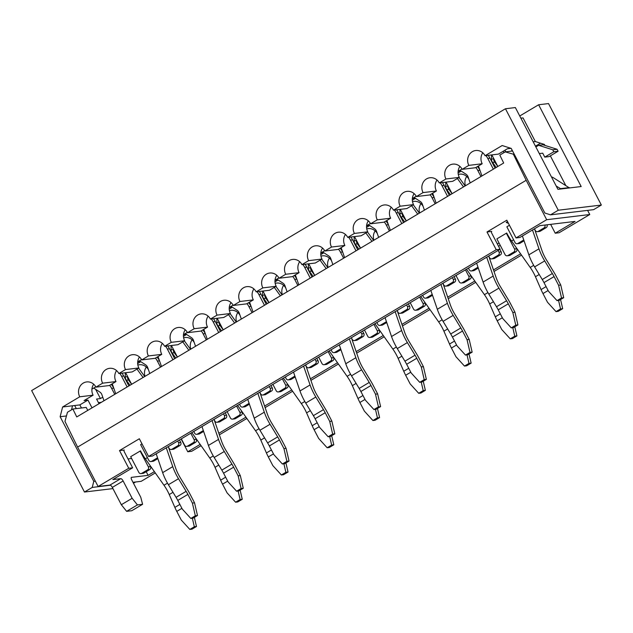 <?xml version="1.0" encoding="UTF-8"?>
<svg xmlns="http://www.w3.org/2000/svg" width="633" height="633" viewBox="0 0 633 633"><rect width="100%" height="100%" fill="white"/><g stroke="black" fill="none" stroke-linecap="round" stroke-linejoin="round"><path stroke-width="0.95" d="M141.99 443.828L140.637 444.627L148.85 460.389A2.247 2.073 -96.9 0 0 151.675 461.291L157.53 457.801A2.247 2.073 -96.9 0 0 157.562 457.786M546.683 219.706L516.045 237.929L519.922 237.462L539.751 225.672L575.073 221.415L555.244 233.213L559.121 232.746L589.758 214.524L546.683 219.706L526.173 180.294L77.598 447.096L98.115 486.5L128.752 468.278L119.518 450.546L139.347 438.756L148.581 456.488L152.458 456.021L500.102 249.252L496.225 249.719L148.581 456.488M119.518 450.546L124.044 450.103M128.008 458.933L131.617 458.498M192.361 518.269L194.331 526.751L189.821 529.425L181.283 520.057L176.773 511.385A25.265 9.036 -120.7 0 1 174.866 507.397L169.248 494.539A19.647 7.026 59.3 0 0 163.994 485.242L145.345 458.814A25.265 9.036 -120.7 0 1 140.494 450.846L130.675 456.686L138.88 472.447A2.247 2.073 83.1 0 0 141.705 473.349L147.568 469.86L149.72 469.607L143.865 473.088A2.247 2.073 83.1 0 1 143.105 473.349L140.953 473.603M558.567 300.453L560.537 308.936L556.035 311.618L547.498 302.242L542.979 293.577A25.265 9.036 -120.7 0 1 541.073 289.59L535.455 276.732A19.647 7.026 59.3 0 0 530.201 267.435L511.559 240.999A25.265 9.036 -120.7 0 1 506.709 233.031L496.881 238.87L505.087 254.64A2.247 2.073 83.1 0 0 507.919 255.534L513.774 252.053L515.927 251.792L510.071 255.273A2.247 2.073 83.1 0 1 509.312 255.534L507.16 255.795M509.454 225.261L506.851 226.82L515.056 242.581A2.247 2.073 -96.9 0 0 517.881 243.476L523.736 239.994A2.247 2.073 -96.9 0 0 523.768 239.978L523.736 239.994M508.473 223.378L506.186 222.405L507.547 221.597M516.045 237.929L506.819 220.197L486.991 231.987L491.73 231.417A2.247 0.807 59.3 0 0 491.612 231.456A2.247 0.807 59.3 0 0 491.896 233.49L500.102 249.252M544.776 157.119L553.788 151.762L558.092 151.24L549.08 156.604L544.776 157.119L542.718 153.178L539.316 153.59M514.392 154.492L505.213 151.88L499.809 155.101L503.694 163.005L76.751 416.941L72.866 409.029L67.462 412.249L64.97 421.396L77.598 447.096M555.244 233.213L550.639 224.359M520.595 253.817L493.487 269.943M474.821 281.044L447.713 297.17M429.047 308.271L401.939 324.397M383.266 335.498L356.165 351.624M337.492 362.725L310.384 378.843M291.718 389.952L264.61 406.07M245.944 417.179L218.836 433.296M200.163 444.406L187.779 451.772L191.657 451.305L201.08 445.695M219.358 434.824L246.854 418.468M265.132 407.597L292.628 391.241M310.906 380.37L338.41 364.022M356.688 353.151L384.184 336.796M402.461 325.924L429.957 309.569M448.235 298.697L475.731 282.342M494.017 271.47L521.513 255.115M486.991 231.987L496.225 249.719M132.977 482.306L141.191 481.317L155.299 472.922M589.758 214.524L587.606 210.378M154.389 471.632L148.13 475.351L131.545 477.345A2.809 1.005 59.3 0 0 131.395 477.401A2.809 1.005 59.3 0 0 131.751 479.941L140.763 497.253L142.591 504.287L137.424 504.905L132.147 498.29L123.134 480.977A2.809 1.005 59.3 0 0 120.776 478.643L112.809 479.6L132.629 467.811L124.424 452.049A2.247 0.807 -120.7 0 1 124.139 450.016A2.247 0.807 -120.7 0 1 124.258 449.976M181.117 438.978L187.779 451.772M148.13 475.351L146.215 471.688M128.752 468.278L132.629 467.811M98.115 486.5L109.96 485.076A2.809 1.005 59.3 0 1 112.318 487.41L121.33 504.723L126.608 511.337L131.775 510.72L142.591 504.287M551.628 177.232L552.443 177.137L569.463 187.946M556.233 186.078L560.569 188.634L569.281 187.582M526.173 180.294L513.537 154.594M505.213 151.88L512.572 150.994M87.765 410.39L86.215 407.423L72.866 409.029M558.092 151.24L557.064 149.269L542.924 144.775L538.62 145.297L535.858 146.943M553.788 151.762L552.759 149.792L538.62 145.297M557.064 149.269L552.759 149.792M121.33 504.723L132.147 498.29M137.424 504.905L126.608 511.337M129.472 381.311L129.955 381.026M79.742 396.796L62.62 406.979L79.845 404.898L87.955 400.08L84.078 400.547L93.091 395.182L79.742 396.796A10.104 9.321 83.1 0 1 86.642 381.936A10.104 9.321 83.1 0 1 95.963 387.143L109.311 385.537L115.981 381.572L102.625 383.179L95.963 387.143M175.246 354.084L175.729 353.8M221.02 326.857L221.503 326.573M266.802 299.638L267.284 299.346M312.575 272.412L313.058 272.119M358.349 245.185L358.832 244.892M404.131 217.958L404.614 217.665M449.905 190.731L450.387 190.446M495.679 163.504L496.161 163.219M535.463 146.176L540.495 143.185M520.872 118.165L523.032 117.904L535.344 141.547L533.184 141.808M512.034 149.974A10.104 9.321 -96.9 0 0 511.472 151.129M466.735 176.449A10.104 9.321 -96.9 0 0 465.445 185.754M458.284 174.455A10.104 9.321 83.1 0 1 459.685 174.162A10.104 9.321 83.1 0 1 468.895 179.171M420.953 203.668A10.104 9.321 -96.9 0 0 419.663 212.981M412.502 201.674A10.104 9.321 83.1 0 1 413.911 201.389A10.104 9.321 83.1 0 1 423.121 206.398M375.179 230.895A10.104 9.321 -96.9 0 0 373.889 240.208M366.729 228.901A10.104 9.321 83.1 0 1 368.129 228.616A10.104 9.321 83.1 0 1 377.339 233.624M329.405 258.122A10.104 9.321 -96.9 0 0 328.116 267.435M320.955 256.128A10.104 9.321 83.1 0 1 322.355 255.843A10.104 9.321 83.1 0 1 331.565 260.851M283.631 285.348A10.104 9.321 -96.9 0 0 282.342 294.661M275.181 283.355A10.104 9.321 83.1 0 1 276.581 283.07A10.104 9.321 83.1 0 1 285.792 288.078M237.85 312.575A10.104 9.321 -96.9 0 0 236.56 321.888M229.399 310.581A10.104 9.321 83.1 0 1 230.8 310.297A10.104 9.321 83.1 0 1 240.018 315.305M192.076 339.802A10.104 9.321 -96.9 0 0 190.786 349.115M183.625 337.808A10.104 9.321 83.1 0 1 185.026 337.524A10.104 9.321 83.1 0 1 194.236 342.532M146.302 367.029A10.104 9.321 -96.9 0 0 145.012 376.342M137.852 365.035A10.104 9.321 83.1 0 1 139.252 364.75A10.104 9.321 83.1 0 1 148.462 369.759M461.987 169.003L458.134 171.298L461.046 170.973M416.213 196.23L412.352 198.525M370.44 223.457L366.578 225.752M324.658 250.684L320.804 252.978M278.884 277.911L275.031 280.205L277.942 279.873M233.11 305.138L229.249 307.432L232.161 307.1M187.328 332.365L183.475 334.659M141.555 359.591L137.701 361.886M95.781 386.818L91.92 389.113M505.45 108.757L515.357 107.563L557.926 189.338L581.189 186.537L538.62 104.762L548.526 103.575L601.35 205.045L558.274 210.227L505.45 108.757L31.65 390.561L84.474 492.031L92.228 487.426L93.779 481.341L60.135 416.712L62.62 406.979M76.3 408.617L74.686 405.524M112.943 488.605L84.474 492.031M519.74 115.989L538.62 104.762M98.455 402.659L101.335 402.319M99.001 403.704L96.572 399.043L100.449 398.576L102.76 397.2M135.359 482.022L133.5 483.311M482.789 152.798A10.104 9.321 -96.9 0 0 482.188 163.765L468.839 165.371A10.104 9.321 83.1 0 1 475.739 150.512A10.104 9.321 83.1 0 1 485.052 155.718L502.175 145.535L511.227 148.415L544.871 213.044L550.528 214.84L593.604 209.658L601.35 205.045M138.872 367.963L132.202 371.927L118.846 373.533L125.516 369.569L138.872 367.963A10.104 9.321 -96.9 0 1 139.466 356.996M161.755 354.345L155.085 358.31L141.737 359.916L148.407 355.952L161.755 354.345A10.104 9.321 -96.9 0 1 162.357 343.379M184.646 340.736L177.976 344.7L164.62 346.306L171.29 342.342L184.646 340.736A10.104 9.321 -96.9 0 1 185.24 329.769M207.529 327.119L200.867 331.083L187.51 332.689L194.181 328.725L207.529 327.119A10.104 9.321 -96.9 0 1 208.13 316.152M230.42 313.509L223.75 317.473L210.401 319.079L217.064 315.115L230.42 313.509A10.104 9.321 -96.9 0 1 231.021 302.542M253.311 299.892L246.641 303.856L233.284 305.47L239.954 301.498L253.311 299.892A10.104 9.321 -96.9 0 1 253.904 288.925M276.194 286.282L269.531 290.246L256.175 291.853L262.845 287.888L276.194 286.282A10.104 9.321 -96.9 0 1 276.795 275.315M299.085 272.665L292.414 276.637L279.066 278.243L285.728 274.271L299.085 272.665A10.104 9.321 -96.9 0 1 299.686 261.698M321.975 259.055L315.305 263.019L301.949 264.626L308.619 260.661L321.975 259.055A10.104 9.321 -96.9 0 1 322.569 248.089M344.858 245.438L338.196 249.41L324.84 251.016L331.51 247.044L344.858 245.438A10.104 9.321 -96.9 0 1 345.46 234.471M367.749 231.828L361.079 235.792L347.731 237.399L354.393 233.435L367.749 231.828A10.104 9.321 -96.9 0 1 368.343 220.862M390.64 218.211L383.97 222.183L370.614 223.789L377.284 219.825L390.64 218.211A10.104 9.321 -96.9 0 1 391.234 207.252M413.523 204.601L406.853 208.566L393.504 210.172L400.175 206.208L413.523 204.601A10.104 9.321 -96.9 0 1 414.124 193.635M436.414 190.992L429.744 194.956L416.395 196.562L423.058 192.598L436.414 190.992A10.104 9.321 -96.9 0 1 437.007 180.025M459.305 177.375L452.635 181.339L439.278 182.945L445.949 178.981L459.305 177.375A10.104 9.321 -96.9 0 1 459.898 166.408M482.188 163.765L475.518 167.729L462.169 169.335L468.839 165.371M485.052 155.718L498.408 154.112L507.421 148.755L510.958 148.328M102.625 383.179A10.104 9.321 83.1 0 1 109.533 368.327A10.104 9.321 83.1 0 1 118.846 373.533M125.516 369.569A10.104 9.321 83.1 0 1 132.416 354.709A10.104 9.321 83.1 0 1 141.737 359.916M148.407 355.952A10.104 9.321 83.1 0 1 155.307 341.1A10.104 9.321 83.1 0 1 164.62 346.306M171.29 342.342A10.104 9.321 83.1 0 1 178.197 327.483A10.104 9.321 83.1 0 1 187.51 332.689M194.181 328.725A10.104 9.321 83.1 0 1 201.08 313.873A10.104 9.321 83.1 0 1 210.401 319.079M217.064 315.115A10.104 9.321 83.1 0 1 223.971 300.256A10.104 9.321 83.1 0 1 233.284 305.47M239.954 301.498A10.104 9.321 83.1 0 1 246.854 286.646A10.104 9.321 83.1 0 1 256.175 291.853M262.845 287.888A10.104 9.321 83.1 0 1 269.745 273.029A10.104 9.321 83.1 0 1 279.066 278.243M285.728 274.271A10.104 9.321 83.1 0 1 292.636 259.419A10.104 9.321 83.1 0 1 301.949 264.626M308.619 260.661A10.104 9.321 83.1 0 1 315.519 245.802A10.104 9.321 83.1 0 1 324.84 251.016M331.51 247.044A10.104 9.321 83.1 0 1 338.41 232.192A10.104 9.321 83.1 0 1 347.731 237.399M354.393 233.435A10.104 9.321 83.1 0 1 361.301 218.575A10.104 9.321 83.1 0 1 370.614 223.789M377.284 219.825A10.104 9.321 83.1 0 1 384.184 204.965A10.104 9.321 83.1 0 1 393.504 210.172M400.175 206.208A10.104 9.321 83.1 0 1 407.074 191.356A10.104 9.321 83.1 0 1 416.395 196.562M423.058 192.598A10.104 9.321 83.1 0 1 429.965 177.738A10.104 9.321 83.1 0 1 439.278 182.945M445.949 178.981A10.104 9.321 83.1 0 1 452.848 164.129A10.104 9.321 83.1 0 1 462.169 169.335M558.274 210.227L550.528 214.84M93.779 481.341L95.33 481.151M66.449 415.952L60.135 416.712M135.296 482.243L133.088 482.504M110.49 485.226L92.228 487.426M565.704 185.366L550.346 155.853M544.91 145.408L544.396 144.419L535.344 141.547M116.575 370.606A10.104 9.321 -96.9 0 0 115.981 381.572M93.692 384.223A10.104 9.321 -96.9 0 0 93.091 395.182M71.489 409.852L72.526 405.785M81.459 408L79.845 404.898M92.014 407.866L87.955 400.08M95.615 389.295L100.449 398.576M458.094 172.951L461.228 171.092M412.32 200.178L415.454 198.319M366.547 227.405L369.68 225.546M320.765 254.632L323.898 252.773M274.991 281.859L278.124 280M229.217 309.086L232.351 307.227M183.435 336.313L186.569 334.453M137.662 363.54L140.795 361.672M137.693 361.91L140.613 361.554M183.475 334.683L186.387 334.327M320.804 253.002L323.716 252.646M366.578 225.775L369.49 225.427M412.352 198.548L415.272 198.2M512.793 327.68L514.764 336.163L510.253 338.845L512.413 338.584L516.916 335.909L514.795 326.786M514.764 336.163L516.916 335.909M510.253 338.845L501.716 329.469L497.206 320.804A25.265 9.036 -120.7 0 1 495.299 316.809L489.681 303.959A19.647 7.026 59.3 0 0 484.427 294.661L466.497 269.239M470.034 274.255L470.928 275.98A2.247 2.073 83.1 0 1 470.153 279.018L464.298 282.5A2.247 2.073 83.1 0 1 463.538 282.761L461.386 283.022A2.247 2.073 83.1 0 1 459.313 281.867L455.989 275.49M465.453 269.856L468.776 276.233A2.247 2.073 83.1 0 1 468.001 279.28L462.137 282.761A2.247 2.073 83.1 0 1 461.386 283.022M434.135 197.369A18.523 17.083 -96.9 0 0 431.69 193.793M447.871 185.619L447.871 186.055A5.286 4.874 -96.9 0 0 448.939 189.394L446.779 189.655L450.435 194.687M446.083 182.13A18.523 17.083 83.1 0 0 446.518 183.016L452.081 193.706L448.939 189.394M445.743 182.169L445.719 186.308A5.286 4.874 -96.9 0 0 446.779 189.655M435.172 203.763L432.046 197.749A18.523 17.083 -96.9 0 0 430.108 194.742M414.172 197.449A6.172 5.697 -96.9 0 0 414.647 197.789L420.249 201.46A5.286 4.874 83.1 0 1 422.353 204.19L424.426 210.156M511.266 327.862L513.418 327.609L517.921 324.927L515.768 325.188L511.266 327.862L502.729 318.494L498.211 309.822A19.647 7.026 59.3 0 0 496.486 306.752L488.842 294.139A25.265 9.036 -120.7 0 1 483.09 282.057L476.625 263.217M515.768 325.188L512.817 312.488L508.307 303.816A19.647 7.026 59.3 0 0 506.574 300.746L498.931 288.134A25.265 9.036 -120.7 0 1 493.178 276.059L486.714 257.212M488.826 256.349L496.122 277.602A19.647 7.026 -120.7 0 0 500.592 286.994L508.236 299.607A25.265 9.036 59.3 0 1 510.459 303.563L514.969 312.227L512.817 312.488M514.969 312.227L517.921 324.927M488.668 256.049L489.554 257.75A2.247 2.073 -96.9 0 0 492.379 258.644L498.242 255.162A2.247 2.073 -96.9 0 0 499.018 252.116L498.131 250.423M491.627 258.905L493.78 258.644A2.247 2.073 -96.9 0 0 494.531 258.383L500.394 254.901A2.247 2.073 -96.9 0 0 501.17 251.863L499.88 249.386M468.396 268.107L469.282 269.808A2.247 2.073 -96.9 0 0 472.107 270.702L477.962 267.221A2.247 2.073 -96.9 0 0 477.994 267.205L477.962 267.221M463.506 186.909L457.406 178.506M447.578 196.38L442.016 185.691A18.523 17.083 -96.9 0 0 440.188 182.842M436.153 203.177L432.687 193.2M471.348 270.964L473.5 270.702A2.247 2.073 -96.9 0 0 474.259 270.441L478.279 268.052M449.327 195.344L444.168 185.437A18.523 17.083 -96.9 0 0 442.348 182.581M459.044 177.533L465.144 185.936M189.821 529.425L191.981 529.172L196.483 526.49L194.363 517.367M194.331 526.751L196.483 526.49M149.602 464.836L150.496 466.561A2.247 2.073 83.1 0 1 149.72 469.607M113.703 387.95A18.523 17.083 -96.9 0 0 111.258 384.381M127.439 376.2L127.439 376.635A5.286 4.874 -96.9 0 0 128.507 379.982L126.347 380.243L130.002 385.268M131.632 384.294L128.507 379.982M125.31 372.758L125.287 376.896A5.286 4.874 -96.9 0 0 126.347 380.243M114.747 394.343L111.614 388.338A18.523 17.083 -96.9 0 0 109.675 385.323M93.739 388.029A6.172 5.697 -96.9 0 0 94.214 388.377L99.816 392.041A5.286 4.874 83.1 0 1 101.921 394.77L103.994 400.736M140.581 451.005L140.138 451.06L148.344 466.822A2.247 2.073 83.1 0 1 147.568 469.86M328.155 436.77L330.315 436.509L334.817 433.834L332.665 434.088L328.155 436.77L319.625 427.394L315.107 418.73A19.647 7.026 59.3 0 0 313.382 415.652L305.739 403.047A25.265 9.036 -120.7 0 1 299.987 390.965L293.522 372.125M332.665 434.088L329.714 421.396L325.204 412.724A19.647 7.026 59.3 0 0 323.471 409.654L315.827 397.041A25.265 9.036 -120.7 0 1 310.075 384.959L303.611 366.119M305.723 365.249L313.019 386.51A19.647 7.026 -120.7 0 0 317.489 395.902L325.133 408.514A25.265 9.036 59.3 0 1 327.356 412.463L331.866 421.135L329.714 421.396M331.866 421.135L334.817 433.834M305.565 364.956L306.451 366.649A2.247 2.073 -96.9 0 0 309.276 367.551L315.131 364.07A2.247 2.073 -96.9 0 0 315.914 361.024L315.028 359.33M308.516 367.813L310.676 367.551A2.247 2.073 -96.9 0 0 311.428 367.29L317.291 363.809A2.247 2.073 -96.9 0 0 318.067 360.763L316.777 358.286M285.293 377.015L286.171 378.708A2.247 2.073 -96.9 0 0 289.004 379.61L294.859 376.129A2.247 2.073 -96.9 0 0 294.883 376.113L294.859 376.129M280.403 295.817L274.303 287.406M268.978 302.606L263.415 291.924A18.523 17.083 83.1 0 1 262.98 291.038M264.475 305.288L258.913 294.598A18.523 17.083 -96.9 0 0 257.085 291.742M253.05 312.085L249.584 302.107M288.244 379.871L290.397 379.61A2.247 2.073 -96.9 0 0 291.156 379.349L295.176 376.959M266.224 304.251L261.065 294.337A18.523 17.083 -96.9 0 0 259.237 291.481M275.933 286.433L282.041 294.843M556.035 311.618L558.187 311.357L562.69 308.682L560.569 299.559M560.537 308.936L562.69 308.682M515.808 247.028L516.702 248.753A2.247 2.073 83.1 0 1 515.927 251.792M479.909 170.142A18.523 17.083 -96.9 0 0 477.464 166.574M493.653 158.392L493.645 158.828A5.286 4.874 -96.9 0 0 494.713 162.167L492.561 162.428L496.209 167.46M491.865 154.903A18.523 17.083 83.1 0 0 492.3 155.789L497.862 166.479L494.713 162.167M491.517 154.943L491.493 159.081A5.286 4.874 -96.9 0 0 492.561 162.428M480.953 176.536L477.828 170.522A18.523 17.083 -96.9 0 0 475.881 167.516M459.946 170.222A6.172 5.697 -96.9 0 0 460.42 170.562L466.03 174.233A5.286 4.874 83.1 0 1 468.127 176.963L470.2 182.929M506.788 233.189L506.345 233.245L514.55 249.006A2.247 2.073 83.1 0 1 513.774 252.053M557.04 300.635L559.192 300.382L563.702 297.7L561.542 297.961L557.04 300.635L548.502 291.267L543.992 282.595A19.647 7.026 59.3 0 0 542.259 279.525L534.616 266.912A25.265 9.036 -120.7 0 1 528.864 254.83L522.399 235.99M561.542 297.961L558.591 285.261L554.081 276.589A19.647 7.026 59.3 0 0 552.348 273.519L544.712 260.907A25.265 9.036 -120.7 0 1 538.96 248.832L532.488 229.985M534.6 229.122L541.895 250.375A19.647 7.026 -120.7 0 0 546.366 259.775L554.01 272.38A25.265 9.036 59.3 0 1 556.233 276.336L560.751 285L558.591 285.261M560.751 285L563.702 297.7M534.45 228.822L535.328 230.523A2.247 2.073 -96.9 0 0 538.161 231.417L544.016 227.935A2.247 2.073 -96.9 0 0 544.871 225.055M537.401 231.678L539.553 231.417A2.247 2.073 -96.9 0 0 540.313 231.156L546.168 227.674A2.247 2.073 -96.9 0 0 547.023 224.794M504.105 152.545L503.18 151.279M493.352 169.153L487.79 158.472A18.523 17.083 -96.9 0 0 485.97 155.615M481.935 175.95L478.469 165.973M517.121 243.737L519.282 243.476A2.247 2.073 -96.9 0 0 520.033 243.222L524.061 240.825M495.101 168.117L489.942 158.21A18.523 17.083 -96.9 0 0 488.122 155.354M504.817 150.306L505.902 151.801M419.711 382.316L421.863 382.055L426.373 379.381L424.213 379.634L419.711 382.316L411.173 372.948L406.663 364.276A19.647 7.026 59.3 0 0 404.93 361.198L397.287 348.593A25.265 9.036 -120.7 0 1 391.534 336.511L385.07 317.671M424.213 379.634L421.269 366.942L416.751 358.27A19.647 7.026 59.3 0 0 415.026 355.2L407.383 342.588A25.265 9.036 -120.7 0 1 401.631 330.513L395.166 311.665M397.271 310.795L404.566 332.056A19.647 7.026 -120.7 0 0 409.045 341.448L416.68 354.061A25.265 9.036 59.3 0 1 418.904 358.017L423.422 366.681L421.269 366.942M423.422 366.681L426.373 379.381M397.12 310.502L397.999 312.196A2.247 2.073 -96.9 0 0 400.831 313.098L406.687 309.616A2.247 2.073 -96.9 0 0 407.462 306.57L406.576 304.877M400.072 313.359L402.224 313.098A2.247 2.073 -96.9 0 0 402.984 312.837L408.839 309.355A2.247 2.073 -96.9 0 0 409.614 306.309L408.325 303.832M376.841 322.561L377.727 324.262A2.247 2.073 -96.9 0 0 380.552 325.156L386.415 321.675A2.247 2.073 -96.9 0 0 386.439 321.659M371.959 241.363L365.85 232.952M360.533 248.152L354.971 237.47A18.523 17.083 83.1 0 1 354.535 236.584M356.023 250.834L350.46 240.144A18.523 17.083 -96.9 0 0 348.641 237.288M344.605 257.631L341.14 247.653M379.8 325.417L381.952 325.156A2.247 2.073 -96.9 0 0 382.712 324.895L386.731 322.506M357.772 249.798L352.613 239.891A18.523 17.083 -96.9 0 0 350.793 237.035M367.488 231.979L373.589 240.39M238.135 491.042L240.105 499.524L235.603 502.206L237.755 501.945L242.257 499.263L240.136 490.14M240.105 499.524L242.257 499.263M235.603 502.206L227.065 492.83L222.547 484.158A25.265 9.036 -120.7 0 1 220.64 480.17L215.022 467.312A19.647 7.026 59.3 0 0 209.768 458.015L191.839 432.6M195.375 437.609L196.27 439.334A2.247 2.073 83.1 0 1 195.494 442.38L189.639 445.861A2.247 2.073 83.1 0 1 188.879 446.123L186.727 446.376A2.247 2.073 83.1 0 1 184.654 445.221L181.339 438.843M190.794 433.217L194.117 439.595A2.247 2.073 83.1 0 1 193.342 442.633L187.487 446.123A2.247 2.073 83.1 0 1 186.727 446.376M159.476 360.723A18.523 17.083 -96.9 0 0 157.031 357.154M173.22 348.973L173.213 349.408A5.286 4.874 -96.9 0 0 174.281 352.755L172.129 353.016L175.776 358.041M177.414 357.067L174.281 352.755M171.084 345.531L171.06 349.669A5.286 4.874 -96.9 0 0 172.129 353.016M160.521 367.116L157.395 361.111A18.523 17.083 -96.9 0 0 155.449 358.096M139.513 360.802A6.172 5.697 -96.9 0 0 139.988 361.15L145.598 364.814A5.286 4.874 83.1 0 1 147.695 367.544L149.768 373.51M373.937 409.543L376.089 409.282L380.591 406.608L378.439 406.861L373.937 409.543L365.399 400.175L360.881 391.503A19.647 7.026 59.3 0 0 359.156 388.425L351.513 375.82A25.265 9.036 -120.7 0 1 345.76 363.738L339.296 344.898M378.439 406.861L375.488 394.169L370.978 385.497A19.647 7.026 59.3 0 0 369.245 382.427L361.609 369.814A25.265 9.036 -120.7 0 1 355.857 357.732L349.384 338.892M351.497 338.022L358.792 359.283A19.647 7.026 -120.7 0 0 363.263 368.675L370.906 381.288A25.265 9.036 59.3 0 1 373.13 385.236L377.64 393.908L375.488 394.169M377.64 393.908L380.591 406.608M351.339 337.729L352.225 339.423A2.247 2.073 -96.9 0 0 355.05 340.325L360.913 336.843A2.247 2.073 -96.9 0 0 361.688 333.797L360.802 332.103M354.298 340.586L356.45 340.325A2.247 2.073 -96.9 0 0 357.21 340.063L363.065 336.582A2.247 2.073 -96.9 0 0 363.84 333.536L362.551 331.059M331.067 349.788L331.953 351.481A2.247 2.073 -96.9 0 0 334.778 352.383L340.633 348.902A2.247 2.073 -96.9 0 0 340.665 348.886L340.633 348.902M326.177 268.59L320.076 260.179M310.55 267.3L310.542 267.727A5.286 4.874 -96.9 0 0 311.61 271.074L314.743 275.387L309.189 264.697A18.523 17.083 83.1 0 1 308.762 263.811M310.249 278.061L304.687 267.371A18.523 17.083 -96.9 0 0 302.867 264.515M298.823 284.858L295.358 274.88M334.018 352.644L336.178 352.383A2.247 2.073 -96.9 0 0 336.93 352.122L340.958 349.733M311.998 277.025L306.839 267.118A18.523 17.083 -96.9 0 0 305.019 264.262M321.714 259.206L327.815 267.617M329.69 436.588L331.66 445.07L327.15 447.753L329.31 447.491L333.813 444.809L331.692 435.694M331.66 445.07L333.813 444.809M327.15 447.753L318.613 438.376L314.103 429.704A25.265 9.036 -120.7 0 1 312.196 425.716L306.578 412.866A19.647 7.026 59.3 0 0 301.316 403.561L283.386 378.146M286.931 383.163L287.825 384.88A2.247 2.073 83.1 0 1 287.05 387.926L281.187 391.408A2.247 2.073 83.1 0 1 280.435 391.669L278.283 391.93A2.247 2.073 83.1 0 1 276.21 390.767L272.886 384.389M282.35 378.763L285.673 385.141A2.247 2.073 83.1 0 1 284.897 388.187L279.034 391.669A2.247 2.073 83.1 0 1 278.283 391.93M251.032 306.269A18.523 17.083 -96.9 0 0 248.587 302.701M264.768 294.519L264.768 294.954A5.286 4.874 -96.9 0 0 265.828 298.301L263.676 298.562L267.332 303.587M268.962 302.614L265.828 298.301M262.64 291.077L262.616 295.215A5.286 4.874 -96.9 0 0 263.676 298.562M252.069 312.662L248.943 306.657A18.523 17.083 -96.9 0 0 246.997 303.642M231.069 306.348A6.172 5.697 -96.9 0 0 231.543 306.696L237.146 310.36A5.286 4.874 83.1 0 1 239.242 313.09L241.323 319.056M465.484 355.089L467.645 354.828L472.147 352.154L469.995 352.415L465.484 355.089L456.947 345.721L452.437 337.049A19.647 7.026 59.3 0 0 450.704 333.979L443.068 321.366A25.265 9.036 -120.7 0 1 437.316 309.284L430.844 290.444M469.995 352.415L467.043 339.715L462.525 331.043A19.647 7.026 59.3 0 0 460.8 327.973L453.157 315.361A25.265 9.036 -120.7 0 1 447.404 303.286L440.94 284.439M443.045 283.576L450.34 304.829A19.647 7.026 -120.7 0 0 454.818 314.221L462.462 326.834A25.265 9.036 59.3 0 1 464.685 330.79L469.195 339.454L467.043 339.715M469.195 339.454L472.147 352.154M442.894 283.275L443.78 284.977A2.247 2.073 -96.9 0 0 446.605 285.871L452.46 282.389A2.247 2.073 -96.9 0 0 453.236 279.343L452.358 277.65M445.846 286.132L447.998 285.871A2.247 2.073 -96.9 0 0 448.757 285.61L454.613 282.128A2.247 2.073 -96.9 0 0 455.396 279.09L454.106 276.613M422.622 295.334L423.501 297.035A2.247 2.073 -96.9 0 0 426.333 297.929L432.189 294.448A2.247 2.073 -96.9 0 0 432.212 294.432L432.189 294.448M417.733 214.136L411.632 205.725M406.307 220.925L400.744 210.243A18.523 17.083 83.1 0 1 400.309 209.357M401.805 223.607L396.242 212.917A18.523 17.083 -96.9 0 0 394.414 210.061M390.379 230.404L386.913 220.426M425.574 298.19L427.726 297.929A2.247 2.073 -96.9 0 0 428.486 297.668L432.505 295.279M403.553 222.571L398.394 212.664A18.523 17.083 -96.9 0 0 396.567 209.808M413.262 204.76L419.37 213.163M375.464 409.361L377.434 417.843L372.932 420.526L375.084 420.265L379.586 417.582L377.466 408.467M377.434 417.843L379.586 417.582M372.932 420.526L364.394 411.149L359.876 402.477A25.265 9.036 -120.7 0 1 357.969 398.489L352.352 385.639A19.647 7.026 59.3 0 0 347.098 376.334L329.168 350.919M332.705 355.936L333.599 357.653A2.247 2.073 83.1 0 1 332.823 360.699L326.968 364.181A2.247 2.073 83.1 0 1 326.209 364.442L324.056 364.703A2.247 2.073 83.1 0 1 321.983 363.54L318.668 357.162M328.123 351.537L331.447 357.914A2.247 2.073 83.1 0 1 330.671 360.96L324.816 364.442A2.247 2.073 83.1 0 1 324.056 364.703M296.806 279.042A18.523 17.083 -96.9 0 0 294.361 275.474M308.413 263.85L308.39 267.988A5.286 4.874 -96.9 0 0 309.458 271.335L313.106 276.36M297.85 285.436L294.717 279.43A18.523 17.083 -96.9 0 0 292.778 276.423M276.843 279.121A6.172 5.697 -96.9 0 0 277.317 279.469L282.927 283.133A5.286 4.874 83.1 0 1 285.024 285.863L287.097 291.837M283.908 463.815L285.879 472.297L281.376 474.979L283.529 474.718L288.039 472.036L285.918 462.913M285.879 472.297L288.039 472.036M281.376 474.979L272.839 465.603L268.329 456.931A25.265 9.036 -120.7 0 1 266.414 452.943L260.804 440.093A19.647 7.026 59.3 0 0 255.542 430.788L237.612 405.373M241.149 410.39L242.051 412.107A2.247 2.073 83.1 0 1 241.268 415.153L235.413 418.635A2.247 2.073 83.1 0 1 234.653 418.896L232.501 419.149A2.247 2.073 83.1 0 1 230.436 417.994L227.112 411.616M236.576 405.99L239.891 412.368A2.247 2.073 83.1 0 1 239.116 415.406L233.261 418.896A2.247 2.073 83.1 0 1 232.501 419.149M205.258 333.496A18.523 17.083 -96.9 0 0 202.813 329.928M218.994 321.746L218.994 322.181A5.286 4.874 -96.9 0 0 220.055 325.528L217.902 325.789L221.55 330.814M223.188 329.84L220.055 325.528M216.866 318.304L216.842 322.442A5.286 4.874 -96.9 0 0 217.902 325.789M206.295 339.889L203.169 333.884A18.523 17.083 -96.9 0 0 201.223 330.869M185.295 333.575A6.172 5.697 -96.9 0 0 185.77 333.923L191.372 337.587A5.286 4.874 83.1 0 1 193.469 340.317L195.542 346.283M467.012 354.907L468.99 363.389L464.48 366.072L466.632 365.811L471.142 363.128L469.021 354.013M468.99 363.389L471.142 363.128M464.48 366.072L455.942 356.696L451.432 348.031A25.265 9.036 -120.7 0 1 449.517 344.036L443.907 331.186A19.647 7.026 59.3 0 0 438.645 321.881L420.716 296.466M424.252 301.482L425.154 303.207A2.247 2.073 83.1 0 1 424.379 306.245L418.516 309.727A2.247 2.073 83.1 0 1 417.764 309.988L415.604 310.249A2.247 2.073 83.1 0 1 413.539 309.086L410.216 302.709M419.679 297.083L423.002 303.46A2.247 2.073 83.1 0 1 422.219 306.507L416.364 309.988A2.247 2.073 83.1 0 1 415.604 310.249M388.361 224.596A18.523 17.083 -96.9 0 0 385.916 221.02M402.097 212.846L402.097 213.281A5.286 4.874 -96.9 0 0 403.158 216.621L401.006 216.882L404.653 221.914M406.291 220.941L403.158 216.621M399.969 209.396L399.945 213.535A5.286 4.874 -96.9 0 0 401.006 216.882M389.398 230.982L386.272 224.976A18.523 17.083 -96.9 0 0 384.326 221.969M368.398 224.668A6.172 5.697 -96.9 0 0 368.873 225.016L374.475 228.687A5.286 4.874 83.1 0 1 376.572 231.417L378.645 237.383M190.834 518.451L192.986 518.19L197.488 515.507L195.336 515.768L190.834 518.451L182.296 509.074L177.778 500.41A19.647 7.026 59.3 0 0 176.053 497.332L168.41 484.72A25.265 9.036 -120.7 0 1 162.657 472.645L156.193 453.798M195.336 515.768L192.385 503.077L187.874 494.405A19.647 7.026 59.3 0 0 186.142 491.327L178.498 478.722A25.265 9.036 -120.7 0 1 172.746 466.64L166.281 447.8M168.394 446.93L175.689 468.191A19.647 7.026 -120.7 0 0 180.16 477.583L187.803 490.195A25.265 9.036 59.3 0 1 190.027 494.144L194.537 502.816L192.385 503.077M194.537 502.816L197.488 515.507M168.236 446.637L169.122 448.33A2.247 2.073 -96.9 0 0 171.947 449.232L177.81 445.743A2.247 2.073 -96.9 0 0 178.585 442.704L177.699 441.003M171.195 449.485L173.347 449.232A2.247 2.073 -96.9 0 0 174.099 448.971L179.962 445.49A2.247 2.073 -96.9 0 0 180.737 442.443L179.448 439.967M143.074 377.49L136.973 369.086M131.648 384.286L126.086 373.597A18.523 17.083 83.1 0 1 125.651 372.71M127.146 386.969L121.583 376.279A18.523 17.083 -96.9 0 0 119.756 373.423M115.72 393.758L112.255 383.788M150.915 461.544L153.067 461.291A2.247 2.073 -96.9 0 0 153.827 461.03L157.846 458.64M128.895 385.924L123.736 376.018A18.523 17.083 -96.9 0 0 121.916 373.161M138.611 368.113L144.712 376.516M282.381 463.997L284.534 463.736L289.044 461.061L286.891 461.315L282.381 463.997L273.844 454.621L269.334 445.956A19.647 7.026 59.3 0 0 267.601 442.878L259.957 430.266A25.265 9.036 -120.7 0 1 254.213 418.191L247.74 399.344M286.891 461.315L283.94 448.623L279.422 439.951A19.647 7.026 59.3 0 0 277.697 436.881L270.054 424.268A25.265 9.036 -120.7 0 1 264.301 412.186L257.837 393.346M259.941 392.476L267.237 413.737A19.647 7.026 -120.7 0 0 271.715 423.129L279.351 435.741A25.265 9.036 59.3 0 1 281.582 439.69L286.092 448.362L283.94 448.623M286.092 448.362L289.044 461.061M259.791 392.183L260.669 393.876A2.247 2.073 -96.9 0 0 263.502 394.778L269.357 391.297A2.247 2.073 -96.9 0 0 270.133 388.251L269.254 386.557M262.742 395.039L264.895 394.778A2.247 2.073 -96.9 0 0 265.654 394.517L271.51 391.036A2.247 2.073 -96.9 0 0 272.285 387.989L270.995 385.513M239.511 404.242L240.398 405.935A2.247 2.073 -96.9 0 0 243.222 406.837L249.086 403.356A2.247 2.073 -96.9 0 0 249.109 403.332L249.086 403.356M234.629 323.044L228.521 314.633M223.204 329.833L217.641 319.143A18.523 17.083 83.1 0 1 217.206 318.257M218.701 332.515L213.131 321.825A18.523 17.083 -96.9 0 0 211.311 318.969M207.276 339.312L203.81 329.334M242.471 407.098L244.623 406.837A2.247 2.073 -96.9 0 0 245.382 406.576L249.402 404.186M220.442 331.478L215.291 321.564A18.523 17.083 -96.9 0 0 213.463 318.708M230.159 313.659L236.259 322.07M236.607 491.224L238.76 490.963L243.27 488.28L241.11 488.541L236.607 491.224L228.07 481.848L223.56 473.183A19.647 7.026 59.3 0 0 221.827 470.105L214.183 457.493A25.265 9.036 -120.7 0 1 208.431 445.418L201.967 426.571M241.11 488.541L238.158 475.85L233.648 467.178A19.647 7.026 59.3 0 0 231.915 464.108L224.28 451.495A25.265 9.036 -120.7 0 1 218.527 439.413L212.055 420.573M214.168 419.703L221.463 440.964A19.647 7.026 -120.7 0 0 225.934 450.356L233.577 462.968A25.265 9.036 59.3 0 1 235.8 466.917L240.318 475.589L238.158 475.85M240.318 475.589L243.27 488.28M214.017 419.41L214.896 421.103A2.247 2.073 -96.9 0 0 217.728 422.005L223.584 418.516A2.247 2.073 -96.9 0 0 224.359 415.477L223.473 413.784M216.969 422.258L219.121 422.005A2.247 2.073 -96.9 0 0 219.88 421.744L225.736 418.263A2.247 2.073 -96.9 0 0 226.511 415.216L225.221 412.74M193.738 431.469L194.624 433.162A2.247 2.073 -96.9 0 0 197.449 434.064L203.304 430.575A2.247 2.073 -96.9 0 0 203.335 430.559L203.304 430.575M188.848 350.263L182.747 341.86M177.43 357.059L171.867 346.37A18.523 17.083 83.1 0 1 171.432 345.483M172.92 359.742L167.357 349.052A18.523 17.083 -96.9 0 0 165.537 346.196M161.502 366.531L158.036 356.561M196.689 434.325L198.849 434.064A2.247 2.073 -96.9 0 0 199.601 433.803L203.628 431.413M174.668 358.697L169.509 348.791A18.523 17.083 -96.9 0 0 167.69 345.935M184.385 340.886L190.486 349.289M421.238 382.134L423.208 390.616L418.706 393.299L420.858 393.038L425.368 390.355L423.248 381.24M423.208 390.616L425.368 390.355M418.706 393.299L410.168 383.922L405.658 375.258A25.265 9.036 -120.7 0 1 403.743 371.262L398.133 358.413A19.647 7.026 59.3 0 0 392.871 349.107L374.942 323.692M378.479 328.709L379.373 330.426A2.247 2.073 83.1 0 1 378.597 333.472L372.742 336.954A2.247 2.073 83.1 0 1 371.982 337.215L369.83 337.476A2.247 2.073 83.1 0 1 367.757 336.313L364.442 329.935M373.905 324.31L377.221 330.687A2.247 2.073 83.1 0 1 376.445 333.733L370.59 337.215A2.247 2.073 83.1 0 1 369.83 337.476M342.588 251.815A18.523 17.083 -96.9 0 0 340.135 248.247M356.324 240.073L356.324 240.508A5.286 4.874 -96.9 0 0 357.384 243.847L355.232 244.109L358.879 249.133M360.517 248.168L357.384 243.847M354.187 236.623L354.163 240.762A5.286 4.874 -96.9 0 0 355.232 244.109M343.624 258.209L340.499 252.203A18.523 17.083 -96.9 0 0 338.552 249.196M322.616 251.894A6.172 5.697 -96.9 0 0 323.091 252.243L328.701 255.914A5.286 4.874 83.1 0 1 330.798 258.644L332.871 264.61M497.364 243.998L499.033 243.009M498.559 246.284L500.22 245.295M120.776 478.643L109.96 485.076M123.134 480.977L112.318 487.41M502.341 317.75L497.206 320.804M468.001 279.28L470.153 279.018M464.298 282.5L462.137 282.761M447.871 186.055L445.719 186.308M434.183 197.496L432.046 197.749M468.776 276.233L470.928 275.98M487.924 292.581L484.427 294.661M493.439 301.727L489.681 303.959M500.299 313.833L495.299 316.809M508.307 303.816L498.211 309.822M494.531 258.383L492.379 258.644M498.242 255.162L500.394 254.901M472.107 270.702L474.259 270.441M499.018 252.116L501.17 251.863M442.016 185.691L444.168 185.437M493.178 276.059L483.09 282.057M498.931 288.134L488.842 294.139M506.574 300.746L496.486 306.752M181.908 508.331L176.773 511.385M143.865 473.088L141.705 473.349M127.439 376.635L125.287 376.896M113.75 388.076L111.614 388.338M148.344 466.822L150.496 466.561M147.394 457.596L145.345 458.814M167.492 483.161L163.994 485.242M173.007 492.308L169.248 494.539M179.867 504.422L174.866 507.397M325.204 412.724L315.107 418.73M311.428 367.29L309.276 367.551M315.131 364.07L317.291 363.809M289.004 379.61L291.156 379.349M315.914 361.024L318.067 360.763M258.913 294.598L261.065 294.337M310.075 384.959L299.987 390.965M315.827 397.041L305.739 403.047M323.471 409.654L313.382 415.652M548.115 290.523L542.979 293.577M510.071 255.273L507.919 255.534M493.645 158.828L491.493 159.081M479.956 170.269L477.828 170.522M514.55 249.006L516.702 248.753M513.6 239.78L511.559 240.999M533.698 265.354L530.201 267.435M539.213 274.5L535.455 276.732M546.081 286.607L541.073 289.59M554.081 276.589L543.992 282.595M540.313 231.156L538.161 231.417M544.016 227.935L546.168 227.674M517.881 243.476L520.033 243.222M487.79 158.472L489.942 158.21M538.96 248.832L528.864 254.83M544.712 260.907L534.616 266.912M552.348 273.519L542.259 279.525M416.751 358.27L406.663 364.276M402.984 312.837L400.831 313.098M406.687 309.616L408.839 309.355M380.552 325.156L382.712 324.895M407.462 306.57L409.614 306.309M350.46 240.144L352.613 239.891M401.631 330.513L391.534 336.511M407.383 342.588L397.287 348.593M415.026 355.2L404.93 361.198M227.682 481.104L222.547 484.158M193.342 442.633L195.494 442.38M189.639 445.861L187.487 446.123M173.213 349.408L171.06 349.669M159.524 360.857L157.395 361.111M194.117 439.595L196.27 439.334M213.266 455.934L209.768 458.015M218.781 465.081L215.022 467.312M225.649 477.195L220.64 480.17M370.978 385.497L360.881 391.503M357.21 340.063L355.05 340.325M360.913 336.843L363.065 336.582M334.778 352.383L336.93 352.122M361.688 333.797L363.84 333.536M304.687 267.371L306.839 267.118M355.857 357.732L345.76 363.738M361.609 369.814L351.513 375.82M369.245 382.427L359.156 388.425M319.238 426.658L314.103 429.704M284.897 388.187L287.05 387.926M281.187 391.408L279.034 391.669M264.768 294.954L262.616 295.215M251.079 306.404L248.943 306.657M285.673 385.141L287.825 384.88M304.821 401.48L301.316 403.561M310.336 410.627L306.578 412.866M317.196 422.741L312.196 425.716M462.525 331.043L452.437 337.049M448.757 285.61L446.605 285.871M452.46 282.389L454.613 282.128M426.333 297.929L428.486 297.668M453.236 279.343L455.396 279.09M396.242 212.917L398.394 212.664M447.404 303.286L437.316 309.284M453.157 315.361L443.068 321.366M460.8 327.973L450.704 333.979M365.012 399.431L359.876 402.477M330.671 360.96L332.823 360.699M326.968 364.181L324.816 364.442M310.542 267.727L308.39 267.988M311.61 271.074L309.458 271.335M296.853 279.177L294.717 279.43M331.447 357.914L333.599 357.653M350.595 374.253L347.098 376.334M356.11 383.4L352.352 385.639M362.97 395.514L357.969 398.489M273.456 453.885L268.329 456.931M239.116 415.406L241.268 415.153M235.413 418.635L233.261 418.896M218.994 322.181L216.842 322.442M205.298 333.631L203.169 333.884M239.891 412.368L242.051 412.107M259.039 428.707L255.542 430.788M264.554 437.854L260.804 440.093M271.422 449.968L266.414 452.943M456.559 344.977L451.432 348.031M422.219 306.507L424.379 306.245M418.516 309.727L416.364 309.988M402.097 213.281L399.945 213.535M388.401 224.723L386.272 224.976M423.002 303.46L425.154 303.207M442.143 319.8L438.645 321.881M447.666 328.946L443.907 331.186M454.526 341.06L449.517 344.036M187.874 494.405L177.778 500.41M174.099 448.971L171.947 449.232M177.81 445.743L179.962 445.49M151.675 461.291L153.827 461.03M178.585 442.704L180.737 442.443M121.583 376.279L123.736 376.018M172.746 466.64L162.657 472.645M178.498 478.722L168.41 484.72M186.142 491.327L176.053 497.332M279.422 439.951L269.334 445.956M265.654 394.517L263.502 394.778M269.357 391.297L271.51 391.036M243.222 406.837L245.382 406.576M270.133 388.251L272.285 387.989M213.131 321.825L215.291 321.564M264.301 412.186L254.213 418.191M270.054 424.268L259.957 430.266M277.697 436.881L267.601 442.878M233.648 467.178L223.56 473.183M219.88 421.744L217.728 422.005M223.584 418.516L225.736 418.263M197.449 434.064L199.601 433.803M224.359 415.477L226.511 415.216M167.357 349.052L169.509 348.791M218.527 439.413L208.431 445.418M224.28 451.495L214.183 457.493M231.915 464.108L221.827 470.105M410.785 372.204L405.658 375.258M376.445 333.733L378.597 333.472M372.742 336.954L370.59 337.215M356.324 240.508L354.163 240.762M342.627 251.95L340.499 252.203M377.221 330.687L379.373 330.426M396.369 347.026L392.871 349.107M401.884 356.173L398.133 358.413M408.752 368.287L403.743 371.262"/></g></svg>
